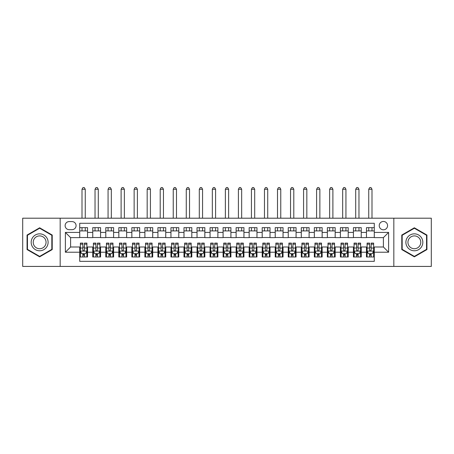 <?xml version="1.0" encoding="UTF-8"?>
<svg xmlns="http://www.w3.org/2000/svg" width="454" height="454" viewBox="0 0 454 454"><rect width="100%" height="100%" fill="white"/><g stroke="black" fill="none" stroke-linecap="round" stroke-linejoin="round"><path stroke-width="0.68" d="M383.403 221.461A4.171 4.171 0 0 0 379.232 225.632A4.171 4.171 0 0 0 383.403 229.803A4.171 4.171 0 0 0 387.574 225.632A4.171 4.171 0 0 0 383.403 221.461M393.828 266.424L431.3 266.424L431.3 218.204L393.828 218.204L393.828 266.424L60.172 266.424L60.172 218.204L22.7 218.204L22.7 266.424L60.172 266.424M374.278 227.653L366.457 227.653L366.457 232.408L361.248 232.408L361.248 237.624L366.457 237.624L366.457 232.408M361.248 232.408L361.248 227.653L353.428 227.653L353.428 232.408L348.212 232.408L348.212 237.624L353.428 237.624L353.428 232.408M348.212 232.408L348.212 227.653L340.392 227.653L340.392 232.408L335.177 232.408L335.177 237.624L340.392 237.624L340.392 232.408M335.177 232.408L335.177 227.653L327.357 227.653L327.357 232.408L322.147 232.408L322.147 237.624L327.357 237.624L327.357 232.408M322.147 232.408L322.147 227.653L314.327 227.653L314.327 232.408L309.112 232.408L309.112 237.624L314.327 237.624L314.327 232.408M309.112 232.408L309.112 227.653L301.291 227.653L301.291 232.408L296.076 232.408L296.076 237.624L301.291 237.624L301.291 232.408M296.076 232.408L296.076 227.653L288.256 227.653L288.256 232.408L283.046 232.408L283.046 237.624L288.256 237.624L288.256 232.408M283.046 232.408L283.046 227.653L275.226 227.653L275.226 232.408L270.011 232.408L270.011 237.624L275.226 237.624L275.226 232.408M270.011 232.408L270.011 227.653L262.191 227.653L262.191 232.408L256.975 232.408L256.975 237.624L262.191 237.624L262.191 232.408M256.975 232.408L256.975 227.653L249.155 227.653L249.155 232.408L243.946 232.408L243.946 237.624L249.155 237.624L249.155 232.408M243.946 232.408L243.946 227.653L236.125 227.653L236.125 232.408L230.91 232.408L230.91 237.624L236.125 237.624L236.125 232.408M230.91 232.408L230.91 227.653L223.09 227.653L223.09 232.408L217.875 232.408L217.875 237.624L223.09 237.624L223.09 232.408M217.875 232.408L217.875 227.653L210.054 227.653L210.054 232.408L204.845 232.408L204.845 237.624L210.054 237.624L210.054 232.408M204.845 232.408L204.845 227.653L197.025 227.653L197.025 232.408L191.809 232.408L191.809 237.624L197.025 237.624L197.025 232.408M191.809 232.408L191.809 227.653L183.989 227.653L183.989 232.408L178.774 232.408L178.774 237.624L183.989 237.624L183.989 232.408M178.774 232.408L178.774 227.653L170.954 227.653L170.954 232.408L165.744 232.408L165.744 237.624L170.954 237.624L170.954 232.408M165.744 232.408L165.744 227.653L157.924 227.653L157.924 232.408L152.709 232.408L152.709 237.624L157.924 237.624L157.924 232.408M152.709 232.408L152.709 227.653L144.888 227.653L144.888 232.408L139.673 232.408L139.673 237.624L144.888 237.624L144.888 232.408M139.673 232.408L139.673 227.653L131.853 227.653L131.853 232.408L126.643 232.408L126.643 237.624L131.853 237.624L131.853 232.408M126.643 232.408L126.643 227.653L118.823 227.653L118.823 232.408L113.608 232.408L113.608 237.624L118.823 237.624L118.823 232.408M113.608 232.408L113.608 227.653L105.788 227.653L105.788 232.408L100.572 232.408L100.572 237.624L105.788 237.624L105.788 232.408M100.572 232.408L100.572 227.653L92.752 227.653L92.752 237.624L87.543 237.624L87.543 227.653L79.722 227.653M79.722 256.975L87.543 256.975L87.543 247.004L92.752 247.004L92.752 256.975L100.572 256.975L100.572 247.004L105.788 247.004L105.788 252.22L100.572 252.22M105.788 252.22L105.788 256.975L113.608 256.975L113.608 247.004L118.823 247.004L118.823 252.22L113.608 252.22M118.823 252.22L118.823 256.975L126.643 256.975L126.643 247.004L131.853 247.004L131.853 252.22L126.643 252.22M131.853 252.22L131.853 256.975L139.673 256.975L139.673 247.004L144.888 247.004L144.888 252.22L139.673 252.22M144.888 252.22L144.888 256.975L152.709 256.975L152.709 247.004L157.924 247.004L157.924 252.22L152.709 252.22M157.924 252.22L157.924 256.975L165.744 256.975L165.744 247.004L170.954 247.004L170.954 252.22L165.744 252.22M170.954 252.22L170.954 256.975L178.774 256.975L178.774 247.004L183.989 247.004L183.989 252.22L178.774 252.22M183.989 252.22L183.989 256.975L191.809 256.975L191.809 247.004L197.025 247.004L197.025 252.22L191.809 252.22M197.025 252.22L197.025 256.975L204.845 256.975L204.845 247.004L210.054 247.004L210.054 252.22L204.845 252.22M210.054 252.22L210.054 256.975L217.875 256.975L217.875 247.004L223.09 247.004L223.09 252.22L217.875 252.22M223.09 252.22L223.09 256.975L230.91 256.975L230.91 247.004L236.125 247.004L236.125 252.22L230.91 252.22M236.125 252.22L236.125 256.975L243.946 256.975L243.946 247.004L249.155 247.004L249.155 252.22L243.946 252.22M249.155 252.22L249.155 256.975L256.975 256.975L256.975 247.004L262.191 247.004L262.191 252.22L256.975 252.22M262.191 252.22L262.191 256.975L270.011 256.975L270.011 247.004L275.226 247.004L275.226 252.22L270.011 252.22M275.226 252.22L275.226 256.975L283.046 256.975L283.046 247.004L288.256 247.004L288.256 252.22L283.046 252.22M288.256 252.22L288.256 256.975L296.076 256.975L296.076 247.004L301.291 247.004L301.291 252.22L296.076 252.22M301.291 252.22L301.291 256.975L309.112 256.975L309.112 247.004L314.327 247.004L314.327 252.22L309.112 252.22M314.327 252.22L314.327 256.975L322.147 256.975L322.147 247.004L327.357 247.004L327.357 252.22L322.147 252.22M327.357 252.22L327.357 256.975L335.177 256.975L335.177 247.004L340.392 247.004L340.392 252.22L335.177 252.22M340.392 252.22L340.392 256.975L348.212 256.975L348.212 247.004L353.428 247.004L353.428 252.22L348.212 252.22M353.428 252.22L353.428 256.975L361.248 256.975L361.248 247.004L366.457 247.004L366.457 252.22L361.248 252.22M69.167 229.673L72.033 229.673A4.041 4.041 0 0 0 76.073 225.632A4.041 4.041 0 0 0 72.033 221.592L69.167 221.592A4.041 4.041 0 0 0 65.126 225.632A4.041 4.041 0 0 0 69.167 229.673M393.828 218.204L60.172 218.204M374.278 232.408L374.278 223.283L79.722 223.283L79.722 237.624L70.597 237.624L70.597 247.004L79.722 247.004L79.722 261.345L374.278 261.345L374.278 247.004L383.403 247.004L383.403 237.624L374.278 237.624L374.278 232.408L388.613 232.408L388.613 252.22L374.278 252.22M79.722 252.22L65.387 252.22L65.387 232.408L79.722 232.408M366.457 252.22L366.457 256.975L374.278 256.975M79.722 230.91L87.543 230.91M79.722 237.493L87.543 237.493M79.722 247.135L80.375 247.135M82.849 247.135L84.416 247.135M86.89 247.135L87.543 247.135M79.722 253.718L80.375 253.718M82.849 253.718L84.416 253.718M86.89 253.718L87.543 253.718M92.752 237.493L100.572 237.493M92.752 230.91L100.572 230.91M92.752 247.135L93.405 247.135M95.885 247.135L97.445 247.135M99.925 247.135L100.572 247.135M92.752 253.718L93.405 253.718M95.885 253.718L97.445 253.718M99.925 253.718L100.572 253.718M105.788 247.135L106.44 247.135M108.915 247.135L110.481 247.135M112.955 247.135L113.608 247.135M105.788 253.718L106.44 253.718M108.915 253.718L110.481 253.718M112.955 253.718L113.608 253.718M105.788 230.91L113.608 230.91M105.788 237.493L113.608 237.493M118.823 247.135L119.476 247.135M121.95 247.135L123.516 247.135M125.991 247.135L126.643 247.135M118.823 253.718L119.476 253.718M121.95 253.718L123.516 253.718M125.991 253.718L126.643 253.718M118.823 230.91L126.643 230.91M118.823 237.493L126.643 237.493M131.853 247.135L132.506 247.135M134.986 247.135L136.546 247.135M139.026 247.135L139.673 247.135M131.853 253.718L132.506 253.718M134.986 253.718L136.546 253.718M139.026 253.718L139.673 253.718M131.853 230.91L139.673 230.91M131.853 237.493L139.673 237.493M144.888 247.135L145.541 247.135M148.015 247.135L149.582 247.135M152.056 247.135L152.709 247.135M144.888 253.718L145.541 253.718M148.015 253.718L149.582 253.718M152.056 253.718L152.709 253.718M144.888 230.91L152.709 230.91M144.888 237.493L152.709 237.493M157.924 247.135L158.577 247.135M161.051 247.135L162.617 247.135M165.091 247.135L165.744 247.135M157.924 253.718L158.577 253.718M161.051 253.718L162.617 253.718M165.091 253.718L165.744 253.718M157.924 230.91L165.744 230.91M157.924 237.493L165.744 237.493M170.954 247.135L171.606 247.135M174.086 247.135L175.647 247.135M178.127 247.135L178.774 247.135M170.954 253.718L171.606 253.718M174.086 253.718L175.647 253.718M178.127 253.718L178.774 253.718M170.954 230.91L178.774 230.91M170.954 237.493L178.774 237.493M183.989 247.135L184.642 247.135M187.116 247.135L188.682 247.135M191.157 247.135L191.809 247.135M183.989 253.718L184.642 253.718M187.116 253.718L188.682 253.718M191.157 253.718L191.809 253.718M183.989 230.91L191.809 230.91M183.989 237.493L191.809 237.493M197.025 247.135L197.677 247.135M200.152 247.135L201.712 247.135M204.192 247.135L204.845 247.135M197.025 253.718L197.677 253.718M200.152 253.718L201.712 253.718M204.192 253.718L204.845 253.718M197.025 230.91L204.845 230.91M197.025 237.493L204.845 237.493M210.054 247.135L210.707 247.135M213.187 247.135L214.748 247.135M217.228 247.135L217.875 247.135M210.054 253.718L210.707 253.718M213.187 253.718L214.748 253.718M217.228 253.718L217.875 253.718M210.054 230.91L217.875 230.91M210.054 237.493L217.875 237.493M223.09 247.135L223.743 247.135M226.217 247.135L227.783 247.135M230.257 247.135L230.91 247.135M223.09 253.718L223.743 253.718M226.217 253.718L227.783 253.718M230.257 253.718L230.91 253.718M223.09 230.91L230.91 230.91M223.09 237.493L230.91 237.493M236.125 247.135L236.772 247.135M239.252 247.135L240.813 247.135M243.293 247.135L243.946 247.135M236.125 253.718L236.772 253.718M239.252 253.718L240.813 253.718M243.293 253.718L243.946 253.718M236.125 230.91L243.946 230.91M236.125 237.493L243.946 237.493M249.155 247.135L249.808 247.135M252.288 247.135L253.848 247.135M256.323 247.135L256.975 247.135M249.155 253.718L249.808 253.718M252.288 253.718L253.848 253.718M256.323 253.718L256.975 253.718M249.155 230.91L256.975 230.91M249.155 237.493L256.975 237.493M262.191 247.135L262.843 247.135M265.318 247.135L266.884 247.135M269.358 247.135L270.011 247.135M262.191 253.718L262.843 253.718M265.318 253.718L266.884 253.718M269.358 253.718L270.011 253.718M262.191 230.91L270.011 230.91M262.191 237.493L270.011 237.493M275.226 247.135L275.873 247.135M278.353 247.135L279.914 247.135M282.394 247.135L283.046 247.135M275.226 253.718L275.873 253.718M278.353 253.718L279.914 253.718M282.394 253.718L283.046 253.718M275.226 230.91L283.046 230.91M275.226 237.493L283.046 237.493M288.256 247.135L288.909 247.135M291.383 247.135L292.949 247.135M295.423 247.135L296.076 247.135M288.256 253.718L288.909 253.718M291.383 253.718L292.949 253.718M295.423 253.718L296.076 253.718M288.256 230.91L296.076 230.91M288.256 237.493L296.076 237.493M301.291 247.135L301.944 247.135M304.418 247.135L305.985 247.135M308.459 247.135L309.112 247.135M301.291 253.718L301.944 253.718M304.418 253.718L305.985 253.718M308.459 253.718L309.112 253.718M301.291 230.91L309.112 230.91M301.291 237.493L309.112 237.493M314.327 247.135L314.974 247.135M317.454 247.135L319.014 247.135M321.494 247.135L322.147 247.135M314.327 253.718L314.974 253.718M317.454 253.718L319.014 253.718M321.494 253.718L322.147 253.718M314.327 230.91L322.147 230.91M314.327 237.493L322.147 237.493M327.357 247.135L328.009 247.135M330.484 247.135L332.05 247.135M334.524 247.135L335.177 247.135M327.357 253.718L328.009 253.718M330.484 253.718L332.05 253.718M334.524 253.718L335.177 253.718M327.357 230.91L335.177 230.91M327.357 237.493L335.177 237.493M340.392 247.135L341.045 247.135M343.519 247.135L345.085 247.135M347.56 247.135L348.212 247.135M340.392 253.718L341.045 253.718M343.519 253.718L345.085 253.718M347.56 253.718L348.212 253.718M340.392 230.91L348.212 230.91M340.392 237.493L348.212 237.493M353.428 247.135L354.075 247.135M356.555 247.135L358.115 247.135M360.595 247.135L361.248 247.135M353.428 253.718L354.075 253.718M356.555 253.718L358.115 253.718M360.595 253.718L361.248 253.718M353.428 230.91L361.248 230.91M353.428 237.493L361.248 237.493M366.457 247.135L367.11 247.135M369.584 247.135L371.151 247.135M373.625 247.135L374.278 247.135M366.457 253.718L367.11 253.718M369.584 253.718L371.151 253.718M373.625 253.718L374.278 253.718M366.457 230.91L374.278 230.91M366.457 237.493L374.278 237.493M70.597 237.624L65.387 232.408M70.597 247.004L65.387 252.22M388.613 232.408L383.403 237.624M388.613 252.22L383.403 247.004M39.646 256.839L52.221 249.575L52.221 235.053L39.646 227.789L27.064 235.053L27.064 249.575L39.646 256.839M426.936 235.053L414.354 227.789L401.779 235.053L401.779 249.575L414.354 256.839L426.936 249.575L426.936 235.053M82.849 255.284L84.416 255.284M80.375 244.161L82.849 244.161L82.849 243.094L80.375 243.094L80.375 251.045L81.675 253.655L85.585 253.655L86.89 251.045L86.89 243.094L84.416 243.094L84.416 244.161L86.89 244.161M86.89 251.045L86.89 256.975M80.375 251.045L80.375 256.975M84.416 253.655L84.416 256.975M82.849 256.975L82.849 253.655M82.849 244.161L82.849 250.069C83.371 251.073 83.894 251.073 84.416 250.069L84.416 244.161M85.261 230.91L85.261 227.653M85.261 218.204L85.261 189.267L82.004 189.267L82.004 218.204M82.004 230.91L82.004 227.653M82.004 189.267L82.98 187.576L84.285 187.576L85.261 189.267M39.646 233.844A8.473 8.473 0 0 0 31.173 242.317A8.473 8.473 0 0 0 39.646 250.784A8.473 8.473 0 0 0 48.113 242.317A8.473 8.473 0 0 0 39.646 233.844M39.646 235.898A6.413 6.413 0 0 0 33.227 242.317A6.413 6.413 0 0 0 39.646 248.73A6.413 6.413 0 0 0 46.058 242.317A6.413 6.413 0 0 0 39.646 235.898M51.83 249.348L39.646 256.385L27.456 249.348L27.456 235.28L39.646 228.243L51.83 235.28L51.83 249.348M407.022 238.078A8.473 8.473 0 0 0 410.121 249.649A8.473 8.473 0 0 0 421.692 246.55A8.473 8.473 0 0 0 418.594 234.979A8.473 8.473 0 0 0 407.022 238.078M408.804 239.105A6.413 6.413 0 0 0 411.148 247.867A6.413 6.413 0 0 0 419.91 245.523A6.413 6.413 0 0 0 417.561 236.761A6.413 6.413 0 0 0 408.804 239.105M426.544 235.28L426.544 249.348L414.354 256.385L402.17 249.348L402.17 235.28L414.354 228.243L426.544 235.28M95.885 255.284L97.445 255.284M93.405 244.161L95.885 244.161L95.885 243.094L93.405 243.094L93.405 251.045L94.71 253.655L98.62 253.655L99.925 251.045L99.925 243.094L97.445 243.094L97.445 244.161L99.925 244.161M99.925 251.045L99.925 256.975M93.405 251.045L93.405 256.975M97.445 253.655L97.445 256.975M95.885 256.975L95.885 253.655M95.885 244.161L95.885 250.069C96.401 251.073 96.923 251.073 97.445 250.069L97.445 244.161M98.297 230.91L98.297 227.653M98.297 218.204L98.297 189.267L95.034 189.267L95.034 218.204M95.034 230.91L95.034 227.653M95.034 189.267L96.015 187.576L97.315 187.576L98.297 189.267M108.915 255.284L110.481 255.284M106.44 244.161L108.915 244.161L108.915 243.094L106.44 243.094L106.44 251.045L107.746 253.655L111.656 253.655L112.955 251.045L112.955 243.094L110.481 243.094L110.481 244.161L112.955 244.161M112.955 251.045L112.955 256.975M106.44 251.045L106.44 256.975M110.481 253.655L110.481 256.975M108.915 256.975L108.915 253.655M108.915 244.161L108.915 250.069C109.437 251.073 109.959 251.073 110.481 250.069L110.481 244.161M111.326 230.91L111.326 227.653M111.326 218.204L111.326 189.267L108.069 189.267L108.069 218.204M108.069 230.91L108.069 227.653M108.069 189.267L109.045 187.576L110.35 187.576L111.326 189.267M121.95 255.284L123.516 255.284M119.476 244.161L121.95 244.161L121.95 243.094L119.476 243.094L119.476 251.045L120.775 253.655L124.685 253.655L125.991 251.045L125.991 243.094L123.516 243.094L123.516 244.161L125.991 244.161M125.991 251.045L125.991 256.975M119.476 251.045L119.476 256.975M123.516 253.655L123.516 256.975M121.95 256.975L121.95 253.655M121.95 244.161L121.95 250.069C122.472 251.073 122.994 251.073 123.516 250.069L123.516 244.161M124.362 230.91L124.362 227.653M124.362 218.204L124.362 189.267L121.105 189.267L121.105 218.204M121.105 230.91L121.105 227.653M121.105 189.267L122.081 187.576L123.386 187.576L124.362 189.267M134.986 255.284L136.546 255.284M132.506 244.161L134.986 244.161L134.986 243.094L132.506 243.094L132.506 251.045L133.811 253.655L137.721 253.655L139.026 251.045L139.026 243.094L136.546 243.094L136.546 244.161L139.026 244.161M139.026 251.045L139.026 256.975M132.506 251.045L132.506 256.975M136.546 253.655L136.546 256.975M134.986 256.975L134.986 253.655M134.986 244.161L134.986 250.069C135.502 251.073 136.024 251.073 136.546 250.069L136.546 244.161M137.397 230.91L137.397 227.653M137.397 218.204L137.397 189.267L134.134 189.267L134.134 218.204M134.134 230.91L134.134 227.653M134.134 189.267L135.116 187.576L136.416 187.576L137.397 189.267M148.015 255.284L149.582 255.284M145.541 244.161L148.015 244.161L148.015 243.094L145.541 243.094L145.541 251.045L146.846 253.655L150.756 253.655L152.056 251.045L152.056 243.094L149.582 243.094L149.582 244.161L152.056 244.161M152.056 251.045L152.056 256.975M145.541 251.045L145.541 256.975M149.582 253.655L149.582 256.975M148.015 256.975L148.015 253.655M148.015 244.161L148.015 250.069C148.537 251.073 149.06 251.073 149.582 250.069L149.582 244.161M150.427 230.91L150.427 227.653M150.427 218.204L150.427 189.267L147.17 189.267L147.17 218.204M147.17 230.91L147.17 227.653M147.17 189.267L148.146 187.576L149.451 187.576L150.427 189.267M161.051 255.284L162.617 255.284M158.577 244.161L161.051 244.161L161.051 243.094L158.577 243.094L158.577 251.045L159.876 253.655L163.786 253.655L165.091 251.045L165.091 243.094L162.617 243.094L162.617 244.161L165.091 244.161M165.091 251.045L165.091 256.975M158.577 251.045L158.577 256.975M162.617 253.655L162.617 256.975M161.051 256.975L161.051 253.655M161.051 244.161L161.051 250.069C161.573 251.073 162.095 251.073 162.617 250.069L162.617 244.161M163.463 230.91L163.463 227.653M163.463 218.204L163.463 189.267L160.205 189.267L160.205 218.204M160.205 230.91L160.205 227.653M160.205 189.267L161.181 187.576L162.487 187.576L163.463 189.267M174.086 255.284L175.647 255.284M171.606 244.161L174.086 244.161L174.086 243.094L171.606 243.094L171.606 251.045L172.912 253.655L176.822 253.655L178.127 251.045L178.127 243.094L175.647 243.094L175.647 244.161L178.127 244.161M178.127 251.045L178.127 256.975M171.606 251.045L171.606 256.975M175.647 253.655L175.647 256.975M174.086 256.975L174.086 253.655M174.086 244.161L174.086 250.069C174.603 251.073 175.125 251.073 175.647 250.069L175.647 244.161M176.493 230.91L176.493 227.653M176.493 218.204L176.493 189.267L173.235 189.267L173.235 218.204M173.235 230.91L173.235 227.653M173.235 189.267L174.217 187.576L175.516 187.576L176.493 189.267M187.116 255.284L188.682 255.284M184.642 244.161L187.116 244.161L187.116 243.094L184.642 243.094L184.642 251.045L185.947 253.655L189.857 253.655L191.157 251.045L191.157 243.094L188.682 243.094L188.682 244.161L191.157 244.161M191.157 251.045L191.157 256.975M184.642 251.045L184.642 256.975M188.682 253.655L188.682 256.975M187.116 256.975L187.116 253.655M187.116 244.161L187.116 250.069C187.638 251.073 188.16 251.073 188.682 250.069L188.682 244.161M189.528 230.91L189.528 227.653M189.528 218.204L189.528 189.267L186.271 189.267L186.271 218.204M186.271 230.91L186.271 227.653M186.271 189.267L187.247 187.576L188.552 187.576L189.528 189.267M200.152 255.284L201.712 255.284M197.677 244.161L200.152 244.161L200.152 243.094L197.677 243.094L197.677 251.045L198.977 253.655L202.887 253.655L204.192 251.045L204.192 243.094L201.712 243.094L201.712 244.161L204.192 244.161M204.192 251.045L204.192 256.975M197.677 251.045L197.677 256.975M201.712 253.655L201.712 256.975M200.152 256.975L200.152 253.655M200.152 244.161L200.152 250.069C200.674 251.073 201.196 251.073 201.712 250.069L201.712 244.161M202.563 230.91L202.563 227.653M202.563 218.204L202.563 189.267L199.306 189.267L199.306 218.204M199.306 230.91L199.306 227.653M199.306 189.267L200.282 187.576L201.587 187.576L202.563 189.267M213.187 255.284L214.748 255.284M210.707 244.161L213.187 244.161L213.187 243.094L210.707 243.094L210.707 251.045L212.012 253.655L215.922 253.655L217.228 251.045L217.228 243.094L214.748 243.094L214.748 244.161L217.228 244.161M217.228 251.045L217.228 256.975M210.707 251.045L210.707 256.975M214.748 253.655L214.748 256.975M213.187 256.975L213.187 253.655M213.187 244.161L213.187 250.069C213.703 251.073 214.226 251.073 214.748 250.069L214.748 244.161M215.593 230.91L215.593 227.653M215.593 218.204L215.593 189.267L212.336 189.267L212.336 218.204M212.336 230.91L212.336 227.653M212.336 189.267L213.318 187.576L214.617 187.576L215.593 189.267M226.217 255.284L227.783 255.284M223.743 244.161L226.217 244.161L226.217 243.094L223.743 243.094L223.743 251.045L225.048 253.655L228.952 253.655L230.257 251.045L230.257 243.094L227.783 243.094L227.783 244.161L230.257 244.161M230.257 251.045L230.257 256.975M223.743 251.045L223.743 256.975M227.783 253.655L227.783 256.975M226.217 256.975L226.217 253.655M226.217 244.161L226.217 250.069C226.739 251.073 227.261 251.073 227.783 250.069L227.783 244.161M228.629 230.91L228.629 227.653M228.629 218.204L228.629 189.267L225.371 189.267L225.371 218.204M225.371 230.91L225.371 227.653M225.371 189.267L226.347 187.576L227.653 187.576L228.629 189.267M239.252 255.284L240.813 255.284M236.772 244.161L239.252 244.161L239.252 243.094L236.772 243.094L236.772 251.045L238.078 253.655L241.988 253.655L243.293 251.045L243.293 243.094L240.813 243.094L240.813 244.161L243.293 244.161M243.293 251.045L243.293 256.975M236.772 251.045L236.772 256.975M240.813 253.655L240.813 256.975M239.252 256.975L239.252 253.655M239.252 244.161L239.252 250.069C239.774 251.073 240.291 251.073 240.813 250.069L240.813 244.161M241.664 230.91L241.664 227.653M241.664 218.204L241.664 189.267L238.407 189.267L238.407 218.204M238.407 230.91L238.407 227.653M238.407 189.267L239.383 187.576L240.682 187.576L241.664 189.267M252.288 255.284L253.848 255.284M249.808 244.161L252.288 244.161L252.288 243.094L249.808 243.094L249.808 251.045L251.113 253.655L255.023 253.655L256.323 251.045L256.323 243.094L253.848 243.094L253.848 244.161L256.323 244.161M256.323 251.045L256.323 256.975M249.808 251.045L249.808 256.975M253.848 253.655L253.848 256.975M252.288 256.975L252.288 253.655M252.288 244.161L252.288 250.069C252.804 251.073 253.326 251.073 253.848 250.069L253.848 244.161M254.694 230.91L254.694 227.653M254.694 218.204L254.694 189.267L251.437 189.267L251.437 218.204M251.437 230.91L251.437 227.653M251.437 189.267L252.413 187.576L253.718 187.576L254.694 189.267M265.318 255.284L266.884 255.284M262.843 244.161L265.318 244.161L265.318 243.094L262.843 243.094L262.843 251.045L264.143 253.655L268.053 253.655L269.358 251.045L269.358 243.094L266.884 243.094L266.884 244.161L269.358 244.161M269.358 251.045L269.358 256.975M262.843 251.045L262.843 256.975M266.884 253.655L266.884 256.975M265.318 256.975L265.318 253.655M265.318 244.161L265.318 250.069C265.84 251.073 266.362 251.073 266.884 250.069L266.884 244.161M267.729 230.91L267.729 227.653M267.729 218.204L267.729 189.267L264.472 189.267L264.472 218.204M264.472 230.91L264.472 227.653M264.472 189.267L265.448 187.576L266.753 187.576L267.729 189.267M278.353 255.284L279.914 255.284M275.873 244.161L278.353 244.161L278.353 243.094L275.873 243.094L275.873 251.045L277.178 253.655L281.088 253.655L282.394 251.045L282.394 243.094L279.914 243.094L279.914 244.161L282.394 244.161M282.394 251.045L282.394 256.975M275.873 251.045L275.873 256.975M279.914 253.655L279.914 256.975M278.353 256.975L278.353 253.655M278.353 244.161L278.353 250.069C278.875 251.073 279.392 251.073 279.914 250.069L279.914 244.161M280.765 230.91L280.765 227.653M280.765 218.204L280.765 189.267L277.507 189.267L277.507 218.204M277.507 230.91L277.507 227.653M277.507 189.267L278.484 187.576L279.783 187.576L280.765 189.267M291.383 255.284L292.949 255.284M288.909 244.161L291.383 244.161L291.383 243.094L288.909 243.094L288.909 251.045L290.214 253.655L294.124 253.655L295.423 251.045L295.423 243.094L292.949 243.094L292.949 244.161L295.423 244.161M295.423 251.045L295.423 256.975M288.909 251.045L288.909 256.975M292.949 253.655L292.949 256.975M291.383 256.975L291.383 253.655M291.383 244.161L291.383 250.069C291.905 251.073 292.427 251.073 292.949 250.069L292.949 244.161M293.795 230.91L293.795 227.653M293.795 218.204L293.795 189.267L290.537 189.267L290.537 218.204M290.537 230.91L290.537 227.653M290.537 189.267L291.513 187.576L292.819 187.576L293.795 189.267M304.418 255.284L305.985 255.284M301.944 244.161L304.418 244.161L304.418 243.094L301.944 243.094L301.944 251.045L303.244 253.655L307.154 253.655L308.459 251.045L308.459 243.094L305.985 243.094L305.985 244.161L308.459 244.161M308.459 251.045L308.459 256.975M301.944 251.045L301.944 256.975M305.985 253.655L305.985 256.975M304.418 256.975L304.418 253.655M304.418 244.161L304.418 250.069C304.94 251.073 305.463 251.073 305.985 250.069L305.985 244.161M306.83 230.91L306.83 227.653M306.83 218.204L306.83 189.267L303.573 189.267L303.573 218.204M303.573 230.91L303.573 227.653M303.573 189.267L304.549 187.576L305.854 187.576L306.83 189.267M317.454 255.284L319.014 255.284M314.974 244.161L317.454 244.161L317.454 243.094L314.974 243.094L314.974 251.045L316.279 253.655L320.189 253.655L321.494 251.045L321.494 243.094L319.014 243.094L319.014 244.161L321.494 244.161M321.494 251.045L321.494 256.975M314.974 251.045L314.974 256.975M319.014 253.655L319.014 256.975M317.454 256.975L317.454 253.655M317.454 244.161L317.454 250.069C317.97 251.073 318.492 251.073 319.014 250.069L319.014 244.161M319.866 230.91L319.866 227.653M319.866 218.204L319.866 189.267L316.603 189.267L316.603 218.204M316.603 230.91L316.603 227.653M316.603 189.267L317.584 187.576L318.884 187.576L319.866 189.267M330.484 255.284L332.05 255.284M328.009 244.161L330.484 244.161L330.484 243.094L328.009 243.094L328.009 251.045L329.315 253.655L333.225 253.655L334.524 251.045L334.524 243.094L332.05 243.094L332.05 244.161L334.524 244.161M334.524 251.045L334.524 256.975M328.009 251.045L328.009 256.975M332.05 253.655L332.05 256.975M330.484 256.975L330.484 253.655M330.484 244.161L330.484 250.069C331.006 251.073 331.528 251.073 332.05 250.069L332.05 244.161M332.896 230.91L332.896 227.653M332.896 218.204L332.896 189.267L329.638 189.267L329.638 218.204M329.638 230.91L329.638 227.653M329.638 189.267L330.614 187.576L331.919 187.576L332.896 189.267M343.519 255.284L345.085 255.284M341.045 244.161L343.519 244.161L343.519 243.094L341.045 243.094L341.045 251.045L342.344 253.655L346.254 253.655L347.56 251.045L347.56 243.094L345.085 243.094L345.085 244.161L347.56 244.161M347.56 251.045L347.56 256.975M341.045 251.045L341.045 256.975M345.085 253.655L345.085 256.975M343.519 256.975L343.519 253.655M343.519 244.161L343.519 250.069C344.041 251.073 344.563 251.073 345.085 250.069L345.085 244.161M345.931 230.91L345.931 227.653M345.931 218.204L345.931 189.267L342.674 189.267L342.674 218.204M342.674 230.91L342.674 227.653M342.674 189.267L343.65 187.576L344.955 187.576L345.931 189.267M356.555 255.284L358.115 255.284M354.075 244.161L356.555 244.161L356.555 243.094L354.075 243.094L354.075 251.045L355.38 253.655L359.29 253.655L360.595 251.045L360.595 243.094L358.115 243.094L358.115 244.161L360.595 244.161M360.595 251.045L360.595 256.975M354.075 251.045L354.075 256.975M358.115 253.655L358.115 256.975M356.555 256.975L356.555 253.655M356.555 244.161L356.555 250.069C357.071 251.073 357.593 251.073 358.115 250.069L358.115 244.161M358.966 230.91L358.966 227.653M358.966 218.204L358.966 189.267L355.703 189.267L355.703 218.204M355.703 230.91L355.703 227.653M355.703 189.267L356.685 187.576L357.985 187.576L358.966 189.267M369.584 255.284L371.151 255.284M367.11 244.161L369.584 244.161L369.584 243.094L367.11 243.094L367.11 251.045L368.415 253.655L372.325 253.655L373.625 251.045L373.625 243.094L371.151 243.094L371.151 244.161L373.625 244.161M373.625 251.045L373.625 256.975M367.11 251.045L367.11 256.975M371.151 253.655L371.151 256.975M369.584 256.975L369.584 253.655M369.584 244.161L369.584 250.069C370.106 251.073 370.629 251.073 371.151 250.069L371.151 244.161M371.996 230.91L371.996 227.653M371.996 218.204L371.996 189.267L368.739 189.267L368.739 218.204M368.739 230.91L368.739 227.653M368.739 189.267L369.715 187.576L371.02 187.576L371.996 189.267M92.752 252.22L87.543 252.22M92.752 232.408L87.543 232.408M80.403 251.113L86.856 251.113M86.89 252.935L85.948 252.935M81.317 252.935L80.375 252.935M84.416 248.026L86.89 248.026M80.375 248.026L82.849 248.026M82.849 254.456L84.416 254.456M93.439 251.113L99.891 251.113M99.925 252.935L98.978 252.935M94.353 252.935L93.405 252.935M97.445 248.026L99.925 248.026M93.405 248.026L95.885 248.026M95.885 254.456L97.445 254.456M106.474 251.113L112.927 251.113M112.955 252.935L112.013 252.935M107.382 252.935L106.44 252.935M110.481 248.026L112.955 248.026M106.44 248.026L108.915 248.026M108.915 254.456L110.481 254.456M119.504 251.113L125.957 251.113M125.991 252.935L125.043 252.935M120.418 252.935L119.476 252.935M123.516 248.026L125.991 248.026M119.476 248.026L121.95 248.026M121.95 254.456L123.516 254.456M132.54 251.113L138.992 251.113M139.026 252.935L138.078 252.935M133.453 252.935L132.506 252.935M136.546 248.026L139.026 248.026M132.506 248.026L134.986 248.026M134.986 254.456L136.546 254.456M145.575 251.113L152.028 251.113M152.056 252.935L151.114 252.935M146.483 252.935L145.541 252.935M149.582 248.026L152.056 248.026M145.541 248.026L148.015 248.026M148.015 254.456L149.582 254.456M158.605 251.113L165.057 251.113M165.091 252.935L164.144 252.935M159.519 252.935L158.577 252.935M162.617 248.026L165.091 248.026M158.577 248.026L161.051 248.026M161.051 254.456L162.617 254.456M171.64 251.113L178.093 251.113M178.127 252.935L177.179 252.935M172.554 252.935L171.606 252.935M175.647 248.026L178.127 248.026M171.606 248.026L174.086 248.026M174.086 254.456L175.647 254.456M184.676 251.113L191.123 251.113M191.157 252.935L190.215 252.935M185.584 252.935L184.642 252.935M188.682 248.026L191.157 248.026M184.642 248.026L187.116 248.026M187.116 254.456L188.682 254.456M197.706 251.113L204.158 251.113M204.192 252.935L203.244 252.935M198.619 252.935L197.677 252.935M201.712 248.026L204.192 248.026M197.677 248.026L200.152 248.026M200.152 254.456L201.712 254.456M210.741 251.113L217.194 251.113M217.228 252.935L216.28 252.935M211.655 252.935L210.707 252.935M214.748 248.026L217.228 248.026M210.707 248.026L213.187 248.026M213.187 254.456L214.748 254.456M223.777 251.113L230.223 251.113M230.257 252.935L229.315 252.935M224.685 252.935L223.743 252.935M227.783 248.026L230.257 248.026M223.743 248.026L226.217 248.026M226.217 254.456L227.783 254.456M236.806 251.113L243.259 251.113M243.293 252.935L242.345 252.935M237.72 252.935L236.772 252.935M240.813 248.026L243.293 248.026M236.772 248.026L239.252 248.026M239.252 254.456L240.813 254.456M249.842 251.113L256.294 251.113M256.323 252.935L255.381 252.935M250.756 252.935L249.808 252.935M253.848 248.026L256.323 248.026M249.808 248.026L252.288 248.026M252.288 254.456L253.848 254.456M262.877 251.113L269.324 251.113M269.358 252.935L268.416 252.935M263.785 252.935L262.843 252.935M266.884 248.026L269.358 248.026M262.843 248.026L265.318 248.026M265.318 254.456L266.884 254.456M275.907 251.113L282.36 251.113M282.394 252.935L281.446 252.935M276.821 252.935L275.873 252.935M279.914 248.026L282.394 248.026M275.873 248.026L278.353 248.026M278.353 254.456L279.914 254.456M288.943 251.113L295.395 251.113M295.423 252.935L294.481 252.935M289.856 252.935L288.909 252.935M292.949 248.026L295.423 248.026M288.909 248.026L291.383 248.026M291.383 254.456L292.949 254.456M301.972 251.113L308.425 251.113M308.459 252.935L307.517 252.935M302.886 252.935L301.944 252.935M305.985 248.026L308.459 248.026M301.944 248.026L304.418 248.026M304.418 254.456L305.985 254.456M315.008 251.113L321.46 251.113M321.494 252.935L320.547 252.935M315.922 252.935L314.974 252.935M319.014 248.026L321.494 248.026M314.974 248.026L317.454 248.026M317.454 254.456L319.014 254.456M328.043 251.113L334.496 251.113M334.524 252.935L333.582 252.935M328.957 252.935L328.009 252.935M332.05 248.026L334.524 248.026M328.009 248.026L330.484 248.026M330.484 254.456L332.05 254.456M341.073 251.113L347.526 251.113M347.56 252.935L346.618 252.935M341.987 252.935L341.045 252.935M345.085 248.026L347.56 248.026M341.045 248.026L343.519 248.026M343.519 254.456L345.085 254.456M354.109 251.113L360.561 251.113M360.595 252.935L359.647 252.935M355.022 252.935L354.075 252.935M358.115 248.026L360.595 248.026M354.075 248.026L356.555 248.026M356.555 254.456L358.115 254.456M367.144 251.113L373.597 251.113M373.625 252.935L372.683 252.935M368.052 252.935L367.11 252.935M371.151 248.026L373.625 248.026M367.11 248.026L369.584 248.026M369.584 254.456L371.151 254.456"/></g></svg>
